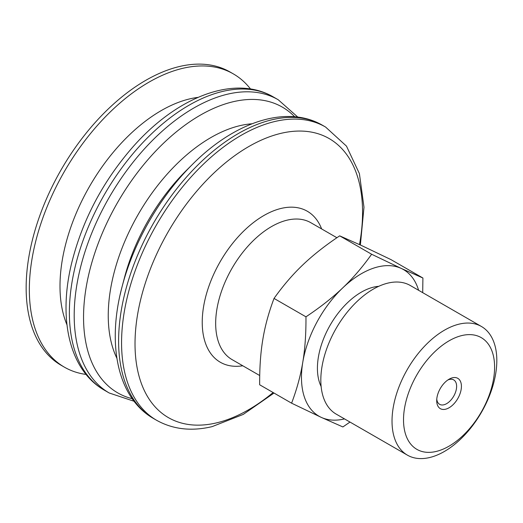 <?xml version="1.0" encoding="UTF-8"?>
<svg xmlns="http://www.w3.org/2000/svg" width="523" height="523" viewBox="0 0 523 523"><rect width="100%" height="100%" fill="white"/><g stroke="black" fill="none" stroke-linecap="round" stroke-linejoin="round"><path stroke-width="0.78" d="M407.371 455.128L336.165 414.098A74.214 42.827 -60.1 0 1 357.026 301.503A74.214 42.827 -60.1 0 1 410.274 285.493L481.474 326.515A74.214 42.827 -60.1 0 1 460.613 439.117A74.214 42.827 -60.1 0 1 407.371 455.128A74.214 42.827 -60.1 0 1 428.232 342.526A74.214 42.827 -60.1 0 1 481.474 326.515M463.123 435.443A64.466 37.205 -60.1 0 1 405.737 434.79A64.466 37.205 -60.1 0 1 434.999 351.541A64.466 37.205 -60.1 0 1 492.385 352.201A64.466 37.205 -60.1 0 1 463.123 435.443M418.616 290.298A84.608 48.829 119.9 0 0 401.259 268.43A84.608 48.829 119.9 0 0 342.787 287.84A84.608 48.829 119.9 0 0 302.771 362.302A84.608 48.829 119.9 0 0 321.227 417.361A84.608 48.829 119.9 0 0 344.513 418.91M321.083 386.432A62.047 35.806 -60.1 0 1 347.71 302.523A62.047 35.806 -60.1 0 1 378.77 286.316M305.962 316.827C320.403 307.184 332.674 297.522 342.787 287.84C352.953 278.19 362.57 266.992 371.624 254.243L401.259 268.43L422.911 278.014L390.982 259.617L361.341 245.431L339.689 235.847C325.254 245.49 312.983 255.159 302.869 264.841C292.703 274.49 283.087 285.682 274.032 298.43C268.77 312.329 265.043 325.953 262.853 339.303C260.604 352.626 259.539 367.78 259.663 384.778L291.592 403.181C296.855 389.282 300.581 375.658 302.771 362.302C305.02 348.985 306.086 333.824 305.962 316.827L274.032 298.43M371.624 254.243L339.689 235.847M422.911 278.014L422.702 292.651M349.992 422.068L342.879 426.945L321.227 417.361L291.592 403.181M445.243 382.117A17.488 10.087 119.9 0 0 436.705 400.657A17.488 10.087 119.9 0 0 449.074 407.77A17.488 10.087 119.9 0 0 461.417 386.347A17.488 10.087 119.9 0 0 449.061 379.214A17.488 10.087 119.9 0 0 445.243 382.117M447.799 380.018A14.101 8.139 -60.1 0 1 453.703 379.894A14.101 8.139 -60.1 0 1 449.741 401.291A14.101 8.139 -60.1 0 1 439.627 404.331A14.101 8.139 -60.1 0 1 436.77 399.16M86.06 374.435A169.223 97.651 -60.1 0 1 64.407 367.166L61.211 365.322A169.223 97.651 -60.1 0 1 31.034 245.803A169.223 97.651 -60.1 0 1 230.179 72.076L233.376 73.913A169.223 97.651 -60.1 0 1 250.524 89.002M64.407 367.166A169.223 97.651 -60.1 0 1 34.224 247.641A169.223 97.651 -60.1 0 1 233.376 73.913M259.722 375.54L232.035 359.589A78.973 45.573 -60.1 0 1 217.947 303.811A78.973 45.573 -60.1 0 1 310.884 222.739L336.904 237.73M242.783 365.78A87.145 50.286 -60.1 0 1 204.741 300.699A87.145 50.286 -60.1 0 1 261.873 216.718A87.145 50.286 -60.1 0 1 321.632 228.93M66.97 324.816A143.269 82.673 -60.1 0 1 64.139 250.595A143.269 82.673 -60.1 0 1 198.021 97.376M104.437 390.23A169.223 97.651 -60.1 0 1 74.253 270.711A169.223 97.651 -60.1 0 1 273.405 96.984C233.977 73.848 175.617 97.579 131.822 148.159C102.318 182.37 82.261 220.68 71.664 263.082C57.994 318.729 69.239 370.219 104.437 390.23L109.261 393.008A169.223 97.651 -60.1 0 1 79.078 273.49A169.223 97.651 -60.1 0 1 278.223 99.756L273.405 96.984M132.201 398.696A164.889 95.147 -60.1 0 1 88.302 276.419A164.889 95.147 -60.1 0 1 180.572 128.481A164.889 95.147 -60.1 0 1 294.652 116.753M116.884 358.255A145.27 83.83 -60.1 0 1 112.445 279.524A145.27 83.83 -60.1 0 1 251.981 123.788M120.14 294.756A164.889 95.147 -60.1 0 1 122.179 286.362L124.382 277.968A145.27 83.83 -60.1 0 1 186.28 170.537L192.438 164.418C234.454 122.101 286.584 104.28 322.639 125.35A169.223 97.651 -60.1 0 0 123.487 299.078A169.223 97.651 -60.1 0 0 153.67 418.596C117.361 397.977 106.633 343.938 122.179 286.362A164.889 95.147 -60.1 0 1 192.438 164.418M153.67 418.596L156.632 420.302A169.223 97.651 -60.1 0 1 126.448 300.784A169.223 97.651 -60.1 0 1 325.6 127.056L322.639 125.35M273.117 392.531A161.051 92.937 -60.1 0 1 216.542 422.878A161.051 92.937 -60.1 0 1 139.661 303.896A161.051 92.937 -60.1 0 1 278.099 134.071A161.051 92.937 -60.1 0 1 359.491 244.574M278.223 99.756L297.816 117.093M109.261 393.008L134.078 401.265M325.6 127.056L346.481 146.126L359.406 173.61L363.982 207.245L360.373 244.98M274.006 393.048L243.273 414.399L212.083 426.637C191.483 431.514 173.002 429.403 156.632 420.302"/></g></svg>
